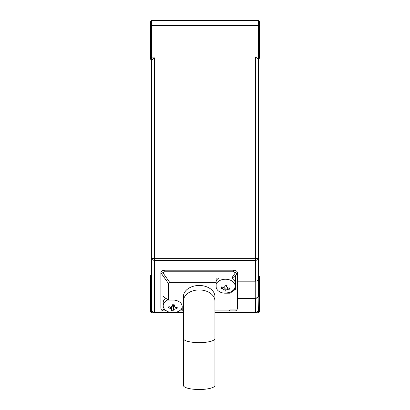 <?xml version="1.0" encoding="UTF-8"?>
<svg xmlns="http://www.w3.org/2000/svg" width="410" height="410" viewBox="0 0 410 410"><rect width="100%" height="100%" fill="white"/><g stroke="black" fill="none" stroke-linecap="round" stroke-linejoin="round"><path stroke-width="0.61" d="M258.146 296.276L258.361 310.098C258.177 311.426 257.203 312.159 255.45 312.297L255.45 298.337A2.911 2.06 0 0 0 258.361 296.276L258.361 279.128A2.911 2.06 180 0 1 255.45 281.183L255.45 260.36L154.549 260.36L154.549 312.297L169.965 312.297M237.503 298.337L255.45 298.337M237.503 281.183L255.45 281.183M258.361 20.5L259.33 21.469L259.33 58.338L258.361 59.306L258.361 279.128L258.361 59.306L255.45 56.882L258.361 56.882L258.361 20.5L151.638 20.5L151.638 286.329L150.67 286.329L150.67 275.171L151.638 274.203M258.361 275.171L259.33 276.14L259.33 312.041L258.361 313.009L255.45 313.009L258.361 313.009L258.361 310.098A2.911 2.911 0 0 1 258.32 310.585C257.767 312.246 256.809 313.05 255.45 313.009L214.942 313.009M183.413 313.009L154.549 313.009C153.186 313.05 152.233 312.246 151.679 310.585A2.911 2.911 0 0 1 151.638 310.098L151.638 313.009L154.549 313.009L151.638 313.009L150.67 312.041L150.67 286.329M152.494 312.159L154.549 313.009L154.549 312.297C152.797 312.159 151.823 311.426 151.638 310.098L152.494 312.159L151.638 310.098L151.638 60.275L150.67 59.306L150.67 21.469L151.638 20.5M150.67 57.851L154.549 57.851L151.638 60.275M258.361 59.306L258.361 56.882L259.33 56.882M154.549 57.851L154.549 258.643L151.638 258.443C151.823 259.597 152.797 260.237 154.549 260.36L154.549 258.643L255.45 258.643L255.45 56.882M258.361 258.443L255.45 258.643L255.45 260.36C257.203 260.237 258.177 259.597 258.361 258.443M257.506 312.159L258.361 310.098L257.506 312.159L255.45 313.009L255.45 312.297L214.942 312.297M214.942 385.42A15.764 4.079 180 0 1 199.178 389.5A15.764 4.079 180 0 1 183.413 385.42L183.413 338.563A15.764 4.079 180 0 0 199.178 342.642A15.764 4.079 180 0 0 214.942 338.563L214.942 385.42M183.413 301.078L183.413 296.62A15.764 11.147 180 0 1 199.178 285.473A15.764 11.147 180 0 1 214.942 296.62L214.942 301.078A15.764 11.147 180 0 0 199.178 289.931A15.764 11.147 180 0 0 183.413 301.078L183.413 338.563M166.455 310.888L162.765 310.888L161.397 309.919L160.858 308.146L160.858 272.952A3.88 2.742 0 0 1 164.738 270.205L164.738 271.784L233.618 271.784L233.618 270.205L164.738 270.205M233.618 270.205A3.88 2.742 0 0 1 237.503 272.952L237.503 308.146L236.965 309.919L235.591 310.888L228.657 310.888L230.03 309.919L230.03 293.191L235.366 289.414L235.366 276.381L231.763 277.959L216.157 277.959L216.157 286.672A9.215 6.519 180 0 0 225.372 293.191L230.03 293.191M179.339 310.888L182.199 310.888L182.199 306.567A9.215 6.519 180 0 0 172.984 300.048L168.325 300.048L162.99 296.276L162.99 309.309L166.593 310.888M182.199 310.888L183.413 310.888M214.942 310.888L228.657 310.888M216.157 282.352L169.699 282.352L168.325 283.32L168.325 300.048M237.503 274.531L236.965 273.516L233.618 271.784M164.738 271.784L161.397 273.516L160.858 274.531M162.765 310.888L164.738 310.888M233.618 310.888L235.591 310.888M233.946 289.414L235.366 289.414M162.99 309.309L164.6 309.309M181.199 309.309L182.199 309.309M182.199 307.705A9.702 6.862 0 0 1 171.298 312.528A9.702 6.862 0 0 1 163.195 305.757L163.195 302.677A9.702 6.862 0 0 1 163.329 301.55A9.702 6.862 0 0 1 165.625 298.137M163.195 305.757A9.702 6.862 0 0 1 163.329 304.63A9.702 6.862 0 0 1 168.018 299.833M171.595 309.57L170.401 308.387A15.498 10.809 -166.7 0 1 168.556 307.874A15.057 3.803 -62 0 1 168.858 306.588A15.498 10.809 13.3 0 0 170.703 307.1L172.379 306.255A15.498 1.804 -83.3 0 0 172.687 304.656A15.057 3.772 8.5 0 0 173.599 304.773A15.057 3.772 8.5 0 0 174.506 304.871A15.498 1.804 96.7 0 1 174.199 306.47L175.393 307.654A15.498 10.809 13.3 0 0 177.243 307.582A15.057 6.842 73.5 0 1 176.935 308.868A15.498 10.809 -166.7 0 1 175.09 308.94L173.415 309.786A15.498 1.804 96.7 0 1 173.107 310.8A15.057 14.417 -150.3 0 1 172.195 310.718A15.057 14.417 -150.3 0 1 171.288 310.585A15.498 1.804 -83.3 0 0 171.595 309.57L171.616 307.059M174.199 304.84L174.178 306.659L174.178 304.835M176.039 307.649L176.935 308.868M173.415 309.786L173.415 307.198L173.107 310.8M173.415 307.198L173.876 305.496L172.559 305.342M169.52 306.793L168.556 307.874M173.876 305.496A1.455 1.03 0 0 1 174.147 305.363M216.157 284.145A9.702 6.862 0 0 1 227.058 279.328A9.702 6.862 0 0 1 235.161 286.093A9.702 6.862 0 0 1 235.027 287.226A9.702 6.862 0 0 1 225.372 292.955M216.157 281.065A9.702 6.862 0 0 1 218.899 277.959M232.004 277.949A9.702 6.862 0 0 1 235.161 283.013L235.161 286.093M224.157 289.901L222.963 288.717A15.498 10.809 -166.7 0 1 221.118 288.209A15.057 3.803 -62 0 1 221.421 286.923A15.498 10.809 13.3 0 0 223.265 287.43L224.941 286.585A15.498 1.804 -83.3 0 0 225.249 284.991A15.057 3.772 8.5 0 0 226.161 285.104A15.057 3.772 8.5 0 0 227.068 285.206A15.498 1.804 96.7 0 1 226.761 286.8L227.955 287.989A15.498 10.809 13.3 0 0 229.805 287.912A15.057 6.842 73.5 0 1 229.497 289.199A15.498 10.809 -166.7 0 1 227.652 289.27L225.977 290.116A15.498 1.804 96.7 0 1 225.669 291.131A15.057 14.417 -150.3 0 1 224.757 291.054A15.057 14.417 -150.3 0 1 223.85 290.921A15.498 1.804 -83.3 0 0 224.157 289.901L224.178 287.395M226.761 285.175L226.74 286.995L226.74 285.17M228.601 287.979L229.497 289.199M225.977 290.116L225.977 287.533L225.669 291.131M225.977 287.533L226.438 285.832L225.121 285.673M222.082 287.128L221.118 288.209M226.438 285.832A1.455 1.03 0 0 1 226.709 285.693M258.167 296.056A2.911 2.06 180 0 1 255.256 298.111L255.256 281.183M237.503 298.111L255.256 298.111M259.33 25.353L150.67 25.353M175.834 312.297L183.413 312.297M150.67 310.585L151.679 310.585M258.32 310.585L259.33 310.585M259.33 288.753L258.361 288.753M230.03 309.919L236.965 309.919M236.965 273.516L234.51 276.991M231.763 277.959L235.591 272.547M162.765 272.547L169.699 282.352M168.325 283.32L161.397 273.516M161.397 309.919L163.851 309.919M175.09 307.623L175.09 308.94M170.401 308.387L170.401 307.029M227.652 287.958L227.652 289.27M222.963 288.717L222.963 287.359M214.942 301.078L214.942 338.563"/></g></svg>
